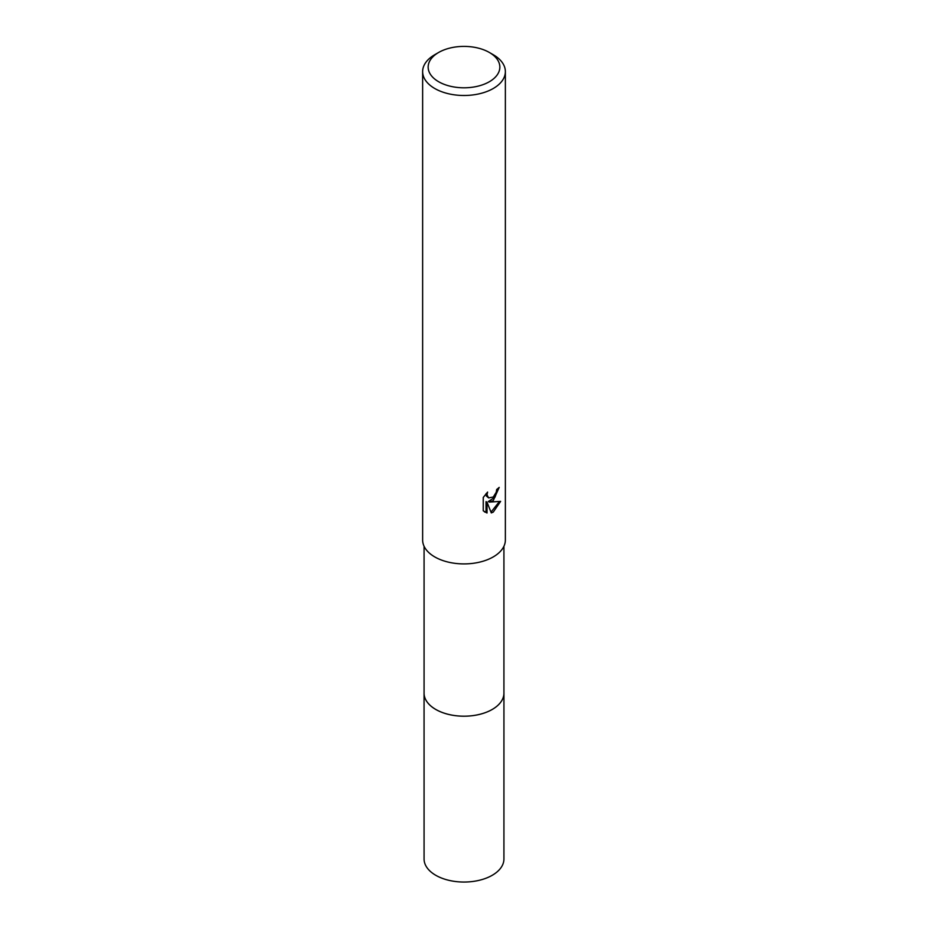 <?xml version="1.0" encoding="UTF-8"?>
<svg xmlns="http://www.w3.org/2000/svg" width="928" height="928" viewBox="0 0 928 928"><rect width="100%" height="100%" fill="white"/><g stroke="black" fill="none" stroke-linecap="round" stroke-linejoin="round"><path stroke-width="1.39" d="M503.927 546.279L503.927 693.146A39.927 23.049 180 0 1 492.234 709.444A39.927 23.049 180 0 1 448.723 714.432A39.927 23.049 180 0 1 424.073 693.146L424.073 546.279M503.927 692.717A39.927 23.049 180 0 1 492.234 709.456A39.927 23.049 180 0 1 448.375 714.363A39.927 23.049 180 0 1 424.073 692.717M493.255 500.61L489.288 502.094L500.621 501.375L493.255 512.094L491.306 512.917L487.014 502.21L487.014 513.01L483.244 510.794L483.244 497.466L487.594 492.084L487.003 494.728L488.604 497.884L493.255 497.025L496.248 492.246L496.677 489.485A41.366 23.884 0 0 0 499.194 487.386L493.255 500.61M489.358 52.467L493.255 54.717A41.366 23.884 180 0 1 505.366 71.607A41.366 23.884 180 0 1 493.255 88.496A41.366 23.884 180 0 1 448.166 93.67A41.366 23.884 180 0 1 422.634 71.607A41.366 23.884 180 0 1 434.745 54.717L438.642 52.467A35.856 20.706 180 0 1 489.358 52.467A35.856 20.706 180 0 1 489.358 81.734A35.856 20.706 180 0 1 438.642 81.734A35.856 20.706 180 0 1 438.642 52.467L434.745 54.717M505.366 71.607L505.366 540.015A41.366 23.884 180 0 1 493.255 556.904A41.366 23.884 180 0 1 448.166 562.09A41.366 23.884 180 0 1 422.634 540.015L422.634 71.607M498.127 488.348L495.018 497.176L488.302 501.526L489.288 502.094M488.615 497.884L486.434 496.051L486.028 493.719M484.532 511.896L486.028 512.43L486.028 501.642L487.014 502.21M491.005 512.128L499.322 501.677M486.028 512.442L487.014 513.01M503.927 692.543A39.939 23.061 180 0 1 503.939 693.158L503.927 858.992A39.927 23.049 180 0 1 479.277 880.289A39.927 23.049 180 0 1 435.766 875.29A39.927 23.049 180 0 1 424.073 858.992L424.061 693.158A39.939 23.061 180 0 1 424.073 692.543M503.939 693.158A39.939 23.061 180 0 1 479.277 714.456A39.939 23.061 180 0 1 435.766 709.456A39.939 23.061 180 0 1 424.061 693.158"/></g></svg>
